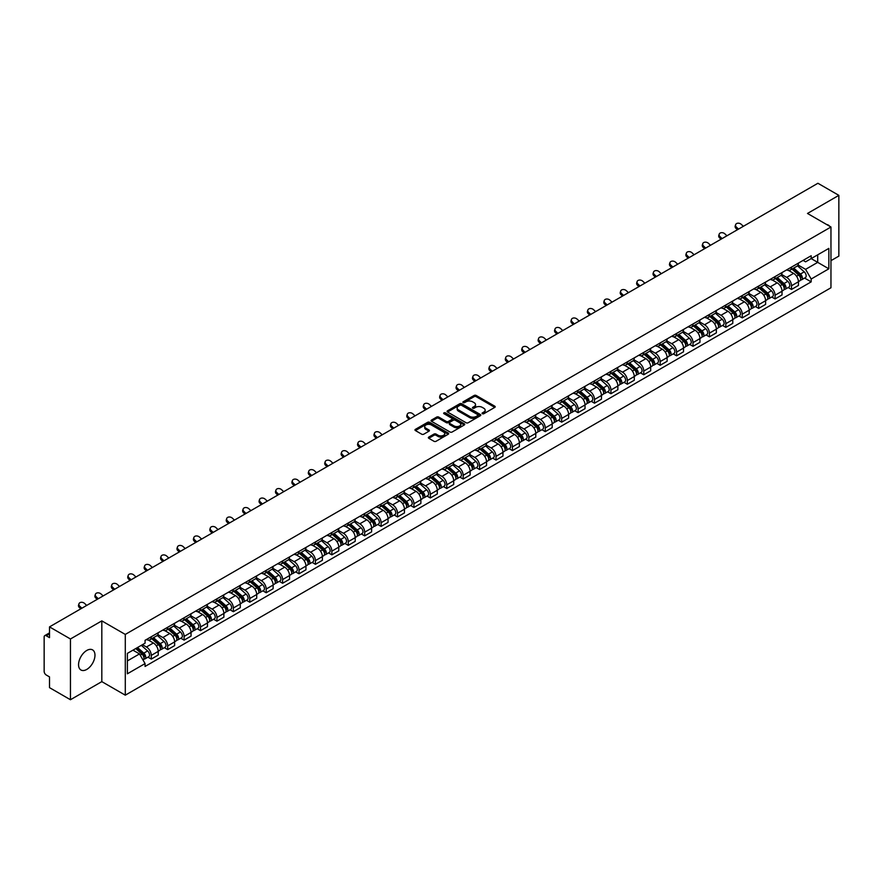 <?xml version="1.0" encoding="UTF-8"?>
<svg xmlns="http://www.w3.org/2000/svg" width="883" height="883" viewBox="0 0 883 883"><rect width="100%" height="100%" fill="white"/><g stroke="black" fill="none" stroke-linecap="round" stroke-linejoin="round"><path stroke-width="1.32" d="M482.361 413.719A1.026 0.585 0 0 0 483.807 413.719L494.778 407.383A1.457 0.839 0 0 0 495.208 406.787A1.457 0.839 0 0 0 494.778 406.191L476.191 395.463A1.457 0.839 0 0 0 474.127 395.463L463.145 401.798A1.026 0.585 0 0 0 464.59 402.626L466.014 401.809A4.68 2.704 0 0 1 472.626 401.809L474.171 402.703A4.68 2.704 0 0 1 475.54 404.613A4.68 2.704 0 0 1 474.171 406.522L472.758 407.339A1.026 0.585 0 0 0 474.204 408.178L475.617 407.361A4.68 2.704 0 0 1 482.228 407.361L483.785 408.255A4.68 2.704 0 0 1 485.153 410.154A4.68 2.704 0 0 1 483.785 412.063L482.361 412.891A1.026 0.585 0 0 0 482.361 413.719L482.361 412.891M86.766 669.424A11.611 6.7 120 0 0 94.349 659.193A11.611 6.7 120 0 0 92.572 649.888A11.611 6.7 120 0 0 86.766 650.462A11.611 6.7 120 0 0 79.183 660.694A11.611 6.7 120 0 0 80.96 669.998A11.611 6.7 120 0 0 86.766 669.424M829.579 226.214A11.611 6.7 120 0 0 828.342 225.099A11.611 6.7 120 0 0 826.764 224.58M428.774 437.085A1.457 0.839 0 0 0 428.354 437.681A1.457 0.839 0 0 0 428.774 438.277L433.995 441.29A1.457 0.839 0 0 0 436.059 441.29L448.244 434.248A1.457 0.839 0 0 0 448.674 433.652A1.457 0.839 0 0 0 448.244 433.056L429.657 422.328A1.457 0.839 0 0 0 427.593 422.328L415.396 429.359A1.457 0.839 0 0 0 414.977 429.955A1.457 0.839 0 0 0 415.396 430.551L421.699 434.193A1.457 0.839 0 0 0 423.763 434.193L428.983 431.18A1.457 0.839 0 0 0 429.414 430.584A1.457 0.839 0 0 0 428.983 429.988L425.86 428.189A3.907 2.252 0 0 1 424.712 426.588A3.907 2.252 0 0 1 427.129 424.502A3.907 2.252 0 0 1 431.39 424.988L443.63 432.063A3.907 2.252 0 0 1 444.767 433.652A3.907 2.252 0 0 1 442.361 435.738A3.907 2.252 0 0 1 438.1 435.253L436.059 434.072A1.457 0.839 0 0 0 433.995 434.072L428.774 437.085L428.774 438.277M125.287 634.424L101.821 620.881L70.452 638.983L49.514 626.886L817.912 183.267L838.85 195.353L807.492 213.454L830.958 227.008L125.287 634.424L125.287 695.175L830.958 287.759L830.958 227.008M466.114 422.747A1.457 0.839 0 0 0 468.178 422.747L480.374 415.705A1.457 0.839 0 0 0 480.794 415.109A1.457 0.839 0 0 0 480.374 414.513L461.776 403.774A1.457 0.839 0 0 0 459.712 403.774L447.526 410.816A1.457 0.839 0 0 0 447.096 411.412A1.457 0.839 0 0 0 447.526 412.008L466.114 422.747M444.37 413.939A1.026 0.585 0 0 1 445.407 414.083L464.292 424.988L452.118 432.019A1.457 0.839 0 0 1 450.054 432.019L431.467 421.279L436.677 418.288L436.677 417.074L431.467 420.087A1.457 0.839 0 0 0 431.036 420.683A1.457 0.839 0 0 0 431.467 421.279L431.467 420.087M436.677 418.288A1.457 0.839 0 0 1 438.741 418.288L438.741 417.074A1.457 0.839 0 0 0 436.677 417.074M438.741 417.074L446.279 421.434A1.457 0.839 0 0 0 448.354 421.434L451.809 419.436A1.457 0.839 0 0 0 452.239 418.84A1.457 0.839 0 0 0 451.809 418.244L443.961 413.708A1.026 0.585 0 0 1 445.407 412.869L464.303 423.785A1.457 0.839 0 0 1 464.734 424.381A1.457 0.839 0 0 1 464.303 424.977L464.303 423.785M70.452 638.983L70.452 699.733L49.514 687.647L49.514 676.897L46.258 675.009A2.98 1.722 -120 0 1 44.15 671.367L44.15 636.974A2.98 1.722 -120 0 1 44.768 635.617L49.514 632.868M830.958 260.662L838.85 256.114L838.85 195.353M70.452 699.733L101.821 681.632L125.287 695.175M49.514 626.886L49.514 637.647L46.258 635.76A2.98 1.722 -120 0 0 44.768 635.617M791.499 267.108A6.843 3.951 60 0 1 790.075 270.176L797.029 266.169A6.843 3.951 -120 0 0 798.442 263.09M781.643 274.481L786.654 277.372A6.843 3.951 60 0 1 791.499 285.761L798.442 281.743A6.843 3.951 -120 0 0 793.596 273.366L788.629 270.496M798.442 281.743L798.442 285.452L791.499 289.458L788.166 287.538M790.075 270.176A6.843 3.951 60 0 1 786.709 269.867M791.499 285.761L791.499 289.458M775.075 276.578A6.843 3.951 60 0 1 773.663 279.657L780.605 275.651A6.843 3.951 -120 0 0 782.029 272.571M771.753 297.019L775.075 298.94L782.029 294.933L782.029 291.224A6.843 3.951 -120 0 0 777.183 282.836L772.217 279.966M773.663 279.657A6.843 3.951 60 0 1 770.296 279.348M765.219 283.951L770.241 286.854A6.843 3.951 60 0 1 775.075 295.231L775.075 298.94M758.663 286.059A6.843 3.951 60 0 1 757.25 289.138L764.192 285.121A6.843 3.951 -120 0 0 765.605 282.052M755.329 306.5L758.663 308.421L765.605 304.403L765.605 300.706A6.843 3.951 -120 0 0 760.771 292.317L755.793 289.447M757.25 289.138A6.843 3.951 60 0 1 753.872 288.829M748.806 293.432L753.828 296.324A6.843 3.951 60 0 1 758.663 304.712L758.663 308.421M742.25 295.54A6.843 3.951 60 0 1 740.826 298.609L747.78 294.602A6.843 3.951 -120 0 0 749.192 291.533M738.916 315.971L742.25 317.891L749.192 313.884L749.192 310.176A6.843 3.951 -120 0 0 744.358 301.798L739.38 298.929M740.826 298.609A6.843 3.951 60 0 1 737.46 298.299M732.393 302.913L737.404 305.805A6.843 3.951 60 0 1 742.25 314.193L742.25 317.891M725.837 305.01A6.843 3.951 60 0 1 724.413 308.09L731.356 304.083A6.843 3.951 -120 0 0 732.78 301.004M722.504 325.452L725.837 327.372L732.78 323.366L732.78 319.657A6.843 3.951 -120 0 0 727.934 311.269L722.967 308.399M724.413 308.09A6.843 3.951 60 0 1 721.047 307.781M715.981 312.383L720.992 315.286A6.843 3.951 60 0 1 725.837 323.664L725.837 327.372M709.413 314.491A6.843 3.951 60 0 1 708 317.571L714.943 313.553A6.843 3.951 -120 0 0 716.367 310.485M706.091 334.933L709.413 336.853L716.367 332.836L716.367 329.138A6.843 3.951 -120 0 0 711.521 320.75L706.555 317.88M708 317.571A6.843 3.951 60 0 1 704.634 317.262M699.557 321.865L704.579 324.756A6.843 3.951 60 0 1 709.413 333.145L709.413 336.853M693 323.973A6.843 3.951 60 0 1 691.588 327.041L698.53 323.035A6.843 3.951 -120 0 0 699.943 319.966M689.667 344.403L693 346.324L699.943 342.317L699.943 338.608A6.843 3.951 -120 0 0 695.109 330.231L690.131 327.361M691.588 327.041A6.843 3.951 60 0 1 688.21 326.732M683.144 331.346L688.155 334.238A6.843 3.951 60 0 1 693 342.626L693 346.324M676.588 333.454A6.843 3.951 60 0 1 675.164 336.522L682.117 332.516A6.843 3.951 -120 0 0 683.53 329.436M673.254 353.884L676.588 355.805L683.53 351.798L683.53 348.09A6.843 3.951 -120 0 0 678.685 339.701L673.718 336.831M675.164 336.522A6.843 3.951 60 0 1 671.797 336.213M666.731 340.816L671.742 343.719A6.843 3.951 60 0 1 676.588 352.096L676.588 355.805M660.164 342.924A6.843 3.951 60 0 1 658.751 346.004L665.694 341.986A6.843 3.951 -120 0 0 667.118 338.917M656.842 363.366L660.164 365.286L667.118 361.279L667.118 357.571A6.843 3.951 -120 0 0 662.272 349.182L657.305 346.313M658.751 346.004A6.843 3.951 60 0 1 655.385 345.695M650.307 350.297L655.329 353.189A6.843 3.951 60 0 1 660.164 361.577L660.164 365.286M643.751 352.405A6.843 3.951 60 0 1 642.338 355.474L649.281 351.467A6.843 3.951 -120 0 0 650.694 348.399M640.418 372.836L643.751 374.756L650.694 370.75L650.694 367.041A6.843 3.951 -120 0 0 645.859 358.664L640.881 355.794M642.338 355.474A6.843 3.951 60 0 1 638.961 355.165M633.895 359.778L638.917 362.67A6.843 3.951 60 0 1 643.751 371.059L643.751 374.756M627.338 361.887A6.843 3.951 60 0 1 625.915 364.955L632.868 360.948A6.843 3.951 -120 0 0 634.281 357.869M624.005 382.317L627.338 384.237L634.281 380.231L634.281 376.522A6.843 3.951 -120 0 0 629.447 368.145L624.469 365.264M625.915 364.955A6.843 3.951 60 0 1 622.548 364.646M617.482 369.249L622.493 372.151A6.843 3.951 60 0 1 627.338 380.529L627.338 384.237M610.926 371.357A6.843 3.951 60 0 1 609.502 374.436L616.444 370.419A6.843 3.951 -120 0 0 617.868 367.35M607.592 391.798L610.926 393.719L617.868 389.712L617.868 386.003A6.843 3.951 -120 0 0 613.023 377.615L608.056 374.745M609.502 374.436A6.843 3.951 60 0 1 606.135 374.127M601.069 378.73L606.08 381.622A6.843 3.951 60 0 1 610.926 390.01L610.926 393.719M594.502 380.838A6.843 3.951 60 0 1 593.089 383.906L600.032 379.9A6.843 3.951 -120 0 0 601.444 376.831M591.18 401.268L594.502 403.2L601.455 399.182L601.455 395.474A6.843 3.951 -120 0 0 596.61 387.096L591.643 384.226M593.089 383.906A6.843 3.951 60 0 1 589.723 383.597M584.645 388.211L589.667 391.103A6.843 3.951 60 0 1 594.502 399.491L594.502 403.2M578.089 390.319A6.843 3.951 60 0 1 576.676 393.388L583.619 389.381A6.843 3.951 -120 0 0 585.032 386.301M574.756 410.75L578.089 412.67L585.032 408.663L585.032 404.955A6.843 3.951 -120 0 0 580.197 396.577L575.219 393.708M576.676 393.388A6.843 3.951 60 0 1 573.299 393.078M568.233 397.681L573.244 400.584A6.843 3.951 60 0 1 578.089 408.961L578.089 412.67M561.676 399.789A6.843 3.951 60 0 1 560.252 402.869L567.195 398.851A6.843 3.951 -120 0 0 568.619 395.783M558.343 420.231L561.676 422.151L568.619 418.145L568.619 414.436A6.843 3.951 -120 0 0 563.773 406.048L558.807 403.178M560.252 402.869A6.843 3.951 60 0 1 556.886 402.56M551.82 407.162L556.831 410.065A6.843 3.951 60 0 1 561.676 418.443L561.676 422.151M545.253 409.271A6.843 3.951 60 0 1 543.84 412.339L550.782 408.332A6.843 3.951 -120 0 0 552.206 405.264M541.93 429.701L545.253 431.632L552.206 427.615L552.206 423.917A6.843 3.951 -120 0 0 547.361 415.529L542.394 412.659M543.84 412.339A6.843 3.951 60 0 1 540.473 412.03M535.396 416.644L540.418 419.535A6.843 3.951 60 0 1 545.253 427.924L545.253 431.632M528.84 418.752A6.843 3.951 60 0 1 527.427 421.82L534.37 417.814A6.843 3.951 -120 0 0 535.782 414.734M525.506 439.182L528.84 441.103L535.782 437.096L535.782 433.387A6.843 3.951 -120 0 0 530.948 425.01L525.97 422.14M527.427 421.82A6.843 3.951 60 0 1 524.049 421.511M518.983 426.114L524.005 429.017A6.843 3.951 60 0 1 528.84 437.394L528.84 441.103M512.427 428.222A6.843 3.951 60 0 1 511.003 431.301L517.957 427.284A6.843 3.951 -120 0 0 519.37 424.215M509.094 448.663L512.427 450.584L519.37 446.577L519.37 442.869A6.843 3.951 -120 0 0 514.535 434.48L509.557 431.61M511.003 431.301A6.843 3.951 60 0 1 507.637 430.992M502.57 435.595L507.582 438.498A6.843 3.951 60 0 1 512.427 446.875L512.427 450.584M496.014 437.703A6.843 3.951 60 0 1 494.59 440.772L501.533 436.765A6.843 3.951 -120 0 0 502.957 433.696M492.681 458.134L496.014 460.065L502.957 456.047L502.957 452.35A6.843 3.951 -120 0 0 498.111 443.961L493.144 441.092M494.59 440.772A6.843 3.951 60 0 1 491.224 440.462M486.158 445.076L491.169 447.968A6.843 3.951 60 0 1 496.014 456.356L496.014 460.065M479.59 447.184A6.843 3.951 60 0 1 478.178 450.253L485.12 446.246A6.843 3.951 -120 0 0 486.533 443.167M476.268 467.615L479.59 469.535L486.544 465.529L486.544 461.82A6.843 3.951 -120 0 0 481.699 453.443L476.732 450.573M478.178 450.253A6.843 3.951 60 0 1 474.8 449.944M469.734 454.557L474.756 457.449A6.843 3.951 60 0 1 479.59 465.838L479.59 469.535M463.178 456.654A6.843 3.951 60 0 1 461.765 459.734L468.707 455.716A6.843 3.951 -120 0 0 470.12 452.648M459.844 477.096L463.178 479.016L470.12 475.01L470.12 471.301A6.843 3.951 -120 0 0 465.286 462.913L460.308 460.043M461.765 459.734A6.843 3.951 60 0 1 458.387 459.425M453.321 464.028L458.332 466.93A6.843 3.951 60 0 1 463.178 475.308L463.178 479.016M446.765 466.136A6.843 3.951 60 0 1 445.341 469.204L452.284 465.198A6.843 3.951 -120 0 0 453.707 462.129M443.432 486.566L446.765 488.498L453.707 484.48L453.707 480.782A6.843 3.951 -120 0 0 448.862 472.394L443.895 469.524M445.341 469.204A6.843 3.951 60 0 1 441.975 468.895M436.908 473.509L441.919 476.401A6.843 3.951 60 0 1 446.765 484.789L446.765 488.498M430.341 475.617A6.843 3.951 60 0 1 428.928 478.685L435.871 474.679A6.843 3.951 -120 0 0 437.295 471.599M427.019 496.047L430.341 497.968L437.295 493.961L437.295 490.253A6.843 3.951 -120 0 0 432.449 481.875L427.482 479.005M428.928 478.685A6.843 3.951 60 0 1 425.562 478.376M420.485 482.99L425.507 485.882A6.843 3.951 60 0 1 430.341 494.27L430.341 497.968M413.928 485.087A6.843 3.951 60 0 1 412.516 488.167L419.458 484.149A6.843 3.951 -120 0 0 420.871 481.08M410.595 505.529L413.928 507.449L420.871 503.442L420.871 499.734A6.843 3.951 -120 0 0 416.036 491.345L411.059 488.476M412.516 488.167A6.843 3.951 60 0 1 409.138 487.858M404.072 492.46L409.094 495.363A6.843 3.951 60 0 1 413.928 503.74L413.928 507.449M397.516 494.568A6.843 3.951 60 0 1 396.092 497.637L403.045 493.63A6.843 3.951 -120 0 0 404.458 490.562M394.182 514.999L397.516 516.93L404.458 512.913L404.458 509.215A6.843 3.951 -120 0 0 399.624 500.827L394.646 497.957M396.092 497.637A6.843 3.951 60 0 1 392.725 497.328M387.659 501.941L392.67 504.833A6.843 3.951 60 0 1 397.516 513.222L397.516 516.93M381.103 504.05A6.843 3.951 60 0 1 379.679 507.118L386.622 503.111A6.843 3.951 -120 0 0 388.045 500.032M377.769 524.48L381.103 526.4L388.045 522.394L388.045 518.685A6.843 3.951 -120 0 0 383.2 510.308L378.233 507.438M379.679 507.118A6.843 3.951 60 0 1 376.313 506.809M371.246 511.423L376.257 514.314A6.843 3.951 60 0 1 381.103 522.703L381.103 526.4M364.679 513.52A6.843 3.951 60 0 1 363.266 516.599L370.209 512.593A6.843 3.951 -120 0 0 371.622 509.513M361.357 533.961L364.679 535.882L371.622 531.875L371.622 528.166A6.843 3.951 -120 0 0 366.787 519.778L361.82 516.908M363.266 516.599A6.843 3.951 60 0 1 359.889 516.29M354.823 520.893L359.845 523.796A6.843 3.951 60 0 1 364.679 532.173L364.679 535.882M348.266 523.001A6.843 3.951 60 0 1 346.853 526.069L353.796 522.063A6.843 3.951 -120 0 0 355.209 518.994M344.933 543.442L348.266 545.363L355.209 541.345L355.209 537.648A6.843 3.951 -120 0 0 350.374 529.259L345.396 526.389M346.853 526.069A6.843 3.951 60 0 1 343.476 525.771M338.41 530.374L343.421 533.266A6.843 3.951 60 0 1 348.266 541.654L348.266 545.363M331.853 532.482A6.843 3.951 60 0 1 330.43 535.551L337.372 531.544A6.843 3.951 -120 0 0 338.796 528.464M328.52 552.913L331.853 554.833L338.796 550.826L338.796 547.118A6.843 3.951 -120 0 0 333.951 538.74L328.984 535.871M330.43 535.551A6.843 3.951 60 0 1 327.063 535.241M321.997 539.855L327.008 542.747A6.843 3.951 60 0 1 331.853 551.135L331.853 554.833M315.43 541.952A6.843 3.951 60 0 1 314.017 545.032L320.959 541.025A6.843 3.951 -120 0 0 322.383 537.946M312.107 562.394L315.43 564.314L322.383 560.308L322.383 556.599A6.843 3.951 -120 0 0 317.538 548.211L312.571 545.341M314.017 545.032A6.843 3.951 60 0 1 310.65 544.723M305.573 549.325L310.595 552.228A6.843 3.951 60 0 1 315.43 560.606L315.43 564.314M299.017 551.433A6.843 3.951 60 0 1 297.604 554.513L304.547 550.495A6.843 3.951 -120 0 0 305.959 547.427M295.684 571.875L299.017 573.795L305.959 569.778L305.959 566.08A6.843 3.951 -120 0 0 301.125 557.692L296.147 554.822M297.604 554.513A6.843 3.951 60 0 1 294.227 554.204M289.16 558.807L294.182 561.698A6.843 3.951 60 0 1 299.017 570.087L299.017 573.795M282.604 560.915A6.843 3.951 60 0 1 281.18 563.983L288.134 559.977A6.843 3.951 -120 0 0 289.547 556.908M279.271 581.345L282.604 583.266L289.547 579.259L289.547 575.55A6.843 3.951 -120 0 0 284.701 567.173L279.734 564.303M281.18 563.983A6.843 3.951 60 0 1 277.814 563.674M272.748 568.288L277.759 571.18A6.843 3.951 60 0 1 282.604 579.568L282.604 583.266M266.18 570.385A6.843 3.951 60 0 1 264.768 573.464L271.71 569.458A6.843 3.951 -120 0 0 273.134 566.378M262.858 590.826L266.191 592.747L273.134 588.74L273.134 585.032A6.843 3.951 -120 0 0 268.289 576.643L263.322 573.773M264.768 573.464A6.843 3.951 60 0 1 261.401 573.155M256.324 577.758L261.346 580.661A6.843 3.951 60 0 1 266.191 589.038L266.191 592.747M249.768 579.866A6.843 3.951 60 0 1 248.355 582.946L255.297 578.928A6.843 3.951 -120 0 0 256.71 575.859M246.445 600.308L249.768 602.228L256.71 598.21L256.71 594.513A6.843 3.951 -120 0 0 251.876 586.124L246.909 583.255M248.355 582.946A6.843 3.951 60 0 1 244.977 582.637M239.911 587.239L244.933 590.131A6.843 3.951 60 0 1 249.768 598.519L249.768 602.228M233.355 589.347A6.843 3.951 60 0 1 231.931 592.416L238.885 588.409A6.843 3.951 -120 0 0 240.297 585.341M230.022 609.778L233.355 611.698L240.297 607.692L240.297 603.983A6.843 3.951 -120 0 0 235.463 595.606L230.485 592.736M231.931 592.416A6.843 3.951 60 0 1 228.565 592.107M223.498 596.72L228.509 599.612A6.843 3.951 60 0 1 233.355 608.001L233.355 611.698M216.942 598.829A6.843 3.951 60 0 1 215.518 601.897L222.461 597.89A6.843 3.951 -120 0 0 223.885 594.811M213.609 619.259L216.942 621.179L223.885 617.173L223.885 613.464A6.843 3.951 -120 0 0 219.039 605.076L214.072 602.206M215.518 601.897A6.843 3.951 60 0 1 212.152 601.588M207.086 606.191L212.097 609.093A6.843 3.951 60 0 1 216.942 617.471L216.942 621.179M200.518 608.299A6.843 3.951 60 0 1 199.105 611.378L206.048 607.361A6.843 3.951 -120 0 0 207.472 604.292M197.196 628.74L200.518 630.661L207.472 626.654L207.472 622.945A6.843 3.951 -120 0 0 202.626 614.557L197.66 611.687M199.105 611.378A6.843 3.951 60 0 1 195.739 611.069M190.662 615.672L195.684 618.564A6.843 3.951 60 0 1 200.518 626.952L200.518 630.661M184.106 617.78A6.843 3.951 60 0 1 182.693 620.848L189.635 616.842A6.843 3.951 -120 0 0 191.048 613.773M180.772 638.21L184.106 640.131L191.048 636.124L191.048 632.416A6.843 3.951 -120 0 0 186.214 624.038L181.236 621.168M182.693 620.848A6.843 3.951 60 0 1 179.315 620.539M174.249 625.153L179.271 628.045A6.843 3.951 60 0 1 184.106 636.433L184.106 640.131M167.693 627.261A6.843 3.951 60 0 1 166.269 630.33L173.223 626.323A6.843 3.951 -120 0 0 174.635 623.243M164.359 647.692L167.693 649.612L174.635 645.605L174.635 641.897A6.843 3.951 -120 0 0 169.79 633.508L164.823 630.639M166.269 630.33A6.843 3.951 60 0 1 162.902 630.02M157.836 634.623L162.847 637.526A6.843 3.951 60 0 1 167.693 645.903L167.693 649.612M151.269 636.731A6.843 3.951 60 0 1 149.856 639.811L156.799 635.793A6.843 3.951 -120 0 0 158.223 632.725M147.947 657.173L151.28 659.093L158.223 655.087L158.223 651.378A6.843 3.951 -120 0 0 153.377 642.99L148.41 640.12M149.856 639.811A6.843 3.951 60 0 1 146.49 639.502M142.439 644.689L146.435 646.996A6.843 3.951 60 0 1 151.28 655.385L151.28 659.093M803.122 260.397L805.594 261.821L828.85 248.388L817.702 254.834L817.702 262.361L805.594 269.348L798.055 264.999M127.384 660.914L139.492 653.928L145.066 663.586L127.384 673.795L127.384 653.376L145.066 643.177L145.066 640.318L811.179 255.739L811.179 258.598L828.85 268.807L811.179 279.017L805.594 269.348M828.85 248.388L828.85 268.807M145.066 663.586L145.066 666.444L811.179 281.865L811.179 279.017M101.821 620.881L101.821 681.632M139.492 653.928L132.969 650.164M804.579 278.068L811.179 281.865M482.769 413.862L483.785 413.277A4.68 2.704 0 0 0 485.153 411.379L485.153 410.154M475.54 404.613L475.54 405.827A4.68 2.704 0 0 1 474.171 407.736L473.167 408.321M494.778 406.191L494.778 407.383L476.191 396.677A1.457 0.839 0 0 0 474.127 396.677L463.553 402.769M480.374 414.513L480.374 415.705L461.776 404.988A1.457 0.839 0 0 0 459.712 404.988L447.549 412.019M477.791 415.529A1.026 0.585 0 0 0 477.791 414.69L461.467 405.264A1.026 0.585 0 0 0 460.021 405.264L458.52 406.136A4.68 2.704 0 0 0 457.151 408.045A4.68 2.704 0 0 0 458.52 409.955L469.679 416.39A4.68 2.704 0 0 0 476.29 416.39L477.791 415.529L477.791 416.743A1.026 0.585 0 0 0 478.089 416.323L478.089 415.109M457.151 408.045L457.151 409.259A4.68 2.704 0 0 0 458.52 411.169L458.52 409.955M477.791 416.743L476.29 417.604A4.68 2.704 0 0 1 469.679 417.604L458.52 411.169M438.741 418.288L446.279 422.648A1.457 0.839 0 0 0 448.354 422.648L451.809 420.65A1.457 0.839 0 0 0 452.239 420.054L452.239 418.84M454.105 425.948A3.907 2.252 0 0 0 458.365 426.434A3.907 2.252 0 0 0 460.783 424.348A3.907 2.252 0 0 0 459.635 422.758L455.319 420.264A1.457 0.839 0 0 0 453.255 420.264L449.8 422.262A1.457 0.839 0 0 0 449.37 422.858A1.457 0.839 0 0 0 449.8 423.454L454.105 425.948L454.105 427.162A3.907 2.252 0 0 0 458.365 427.648A3.907 2.252 0 0 0 460.783 425.562L460.783 424.348M449.37 422.858L449.37 424.072A1.457 0.839 0 0 0 449.8 424.668L449.8 423.454M454.105 427.162L449.8 424.668M444.767 433.652L444.767 434.866A3.907 2.252 0 0 1 442.361 436.953A3.907 2.252 0 0 1 438.1 436.467L436.059 435.286A1.457 0.839 0 0 0 433.995 435.286L428.796 438.288M424.712 426.588L424.712 427.802A3.907 2.252 0 0 0 425.86 429.403L425.86 428.189M428.983 429.988L428.983 431.18L425.86 429.403M448.244 433.056L448.244 434.248L429.657 423.542A1.457 0.839 0 0 0 427.593 423.542L415.418 430.562L415.396 429.359M791.974 269.083L798.662 275.054A3.72 2.152 60 0 1 799.832 280.805L798.442 281.611M792.15 269.249L795.296 271.059M792.647 268.697L800.086 275.341A1.788 1.026 60 0 1 800.649 278.101A1.788 1.026 60 0 1 800.484 278.167M793.762 268.057L800.451 274.017A3.72 2.152 60 0 1 801.621 279.779A3.72 2.152 60 0 1 800.495 279.889M797.492 265.816L804.236 271.832A3.72 2.152 60 0 1 805.406 277.582L801.621 279.779M743.354 226.302L741.279 224.359A3.422 2.472 17.7 0 0 737.978 223.189A3.422 2.472 17.7 0 0 735.605 224.724A3.422 2.472 17.7 0 0 736.444 227.163L736.036 228.432A3.422 2.472 -162.3 0 1 735.197 225.993L735.605 224.724M738.519 229.105L736.444 227.163M736.036 228.432L737.426 229.735M775.55 278.564L782.25 284.536A3.72 2.152 60 0 1 783.409 290.286L782.029 291.081M775.738 278.719L778.883 280.54M776.234 278.178L783.674 284.812A1.788 1.026 60 0 1 784.236 287.582A1.788 1.026 60 0 1 784.071 287.637M777.349 277.527L784.038 283.498A3.72 2.152 60 0 1 785.197 289.249A3.72 2.152 60 0 1 784.082 289.37M781.069 275.286L787.824 281.313A3.72 2.152 60 0 1 788.994 287.063L785.197 289.249M759.137 288.046L765.826 294.006A3.72 2.152 60 0 1 766.996 299.767L765.605 300.562M759.314 288.2L762.47 290.021M759.81 287.648L767.261 294.293A1.788 1.026 60 0 1 767.813 297.052A1.788 1.026 60 0 1 767.658 297.118M760.925 287.008L767.614 292.979A3.72 2.152 60 0 1 768.784 298.73A3.72 2.152 60 0 1 767.658 298.851M764.656 284.767L771.411 290.794A3.72 2.152 60 0 1 772.57 296.545L768.784 298.73M742.724 297.516L749.413 303.487A3.72 2.152 60 0 1 750.583 309.238L749.192 310.043M742.901 297.681L746.047 299.492M743.398 297.13L750.837 303.774A1.788 1.026 60 0 1 751.4 306.533A1.788 1.026 60 0 1 751.234 306.6M744.512 296.489L751.201 302.45A3.72 2.152 60 0 1 752.371 308.211A3.72 2.152 60 0 1 751.245 308.322M748.243 294.249L754.987 300.264A3.72 2.152 60 0 1 756.157 306.026L752.371 308.211M726.941 235.783L724.866 233.84A3.422 2.472 17.7 0 0 721.566 232.671A3.422 2.472 17.7 0 0 719.181 234.194A3.422 2.472 17.7 0 0 720.031 236.633L719.623 237.913A3.422 2.472 -162.3 0 1 718.784 235.474L719.181 234.194M722.095 238.576L720.031 236.633M719.623 237.913L721.003 239.205M710.528 245.264L708.453 243.322A3.422 2.472 17.7 0 0 705.142 242.152A3.422 2.472 17.7 0 0 702.769 243.675A3.422 2.472 17.7 0 0 703.608 246.114L703.199 247.383A3.422 2.472 -162.3 0 1 702.36 244.944L702.769 243.675M705.683 248.057L703.608 246.114M703.199 247.383L704.59 248.686M694.104 254.734L692.04 252.803A3.422 2.472 17.7 0 0 688.729 251.622A3.422 2.472 17.7 0 0 686.356 253.156A3.422 2.472 17.7 0 0 687.195 255.595L686.786 256.865A3.422 2.472 -162.3 0 1 685.948 254.425L686.356 253.156M689.27 257.538L687.195 255.595M686.786 256.865L688.177 258.167M726.312 306.997L733 312.968A3.72 2.152 60 0 1 734.159 318.719L732.78 319.525M726.488 307.152L729.634 308.973M726.985 306.611L734.424 313.244A1.788 1.026 60 0 1 734.987 316.015A1.788 1.026 60 0 1 734.822 316.07M728.1 305.959L734.788 311.931A3.72 2.152 60 0 1 735.958 317.681A3.72 2.152 60 0 1 734.833 317.803M731.83 303.719L738.574 309.745A3.72 2.152 60 0 1 739.744 315.496L735.958 317.681M709.888 316.478L716.577 322.438A3.72 2.152 60 0 1 717.747 328.2L716.356 328.995M710.064 316.633L713.221 318.454M710.561 316.081L718.011 322.725A1.788 1.026 60 0 1 718.574 325.485A1.788 1.026 60 0 1 718.409 325.551M711.676 315.441L718.365 321.412A3.72 2.152 60 0 1 719.535 327.163A3.72 2.152 60 0 1 718.409 327.284M715.407 313.2L722.162 319.227A3.72 2.152 60 0 1 723.32 324.977L719.535 327.163M677.691 264.216L675.616 262.273A3.422 2.472 17.7 0 0 672.316 261.103A3.422 2.472 17.7 0 0 669.943 262.626A3.422 2.472 17.7 0 0 670.782 265.066L670.374 266.346A3.422 2.472 -162.3 0 1 669.535 263.907L669.943 262.626M672.857 267.008L670.782 265.066M670.374 266.346L671.764 267.637M661.279 273.697L659.204 271.754A3.422 2.472 17.7 0 0 655.903 270.584A3.422 2.472 17.7 0 0 653.519 272.107A3.422 2.472 17.7 0 0 654.358 274.547L653.961 275.816A3.422 2.472 -162.3 0 1 653.111 273.377L653.519 272.107M656.433 276.489L654.358 274.547M653.961 275.816L655.341 277.119M693.475 325.948L700.164 331.92A3.72 2.152 60 0 1 701.334 337.67L699.943 338.476M693.652 326.114L696.797 327.924M694.148 325.562L701.599 332.207A1.788 1.026 60 0 1 702.151 334.966A1.788 1.026 60 0 1 701.996 335.032M695.263 324.922L701.952 330.882A3.72 2.152 60 0 1 703.122 336.644A3.72 2.152 60 0 1 701.996 336.765M698.994 322.681L705.738 328.697A3.72 2.152 60 0 1 706.908 334.458L703.122 336.644M644.855 283.178L642.791 281.236A3.422 2.472 17.7 0 0 639.48 280.054A3.422 2.472 17.7 0 0 637.107 281.589A3.422 2.472 17.7 0 0 637.945 284.028L637.537 285.297A3.422 2.472 -162.3 0 1 636.698 282.858L637.107 281.589M640.02 285.971L637.945 284.028M637.537 285.297L638.928 286.6M677.062 335.43L683.751 341.401A3.72 2.152 60 0 1 684.921 347.151L683.53 347.957M677.239 335.584L680.385 337.405M677.736 335.043L685.175 341.677A1.788 1.026 60 0 1 685.738 344.447A1.788 1.026 60 0 1 685.572 344.502M678.85 334.392L685.539 340.363A3.72 2.152 60 0 1 686.709 346.114A3.72 2.152 60 0 1 685.583 346.235M682.581 332.151L689.325 338.178A3.72 2.152 60 0 1 690.495 343.929L686.709 346.114M628.442 292.648L626.367 290.706A3.422 2.472 17.7 0 0 623.067 289.536A3.422 2.472 17.7 0 0 620.694 291.059A3.422 2.472 17.7 0 0 621.533 293.498L621.124 294.779A3.422 2.472 -162.3 0 1 620.285 292.339L620.694 291.059M623.608 295.441L621.533 293.498M621.124 294.779L622.515 296.081M660.639 344.911L667.327 350.871A3.72 2.152 60 0 1 668.497 356.633L667.118 357.427M660.815 345.065L663.972 346.887M661.323 344.513L668.762 351.158A1.788 1.026 60 0 1 669.325 353.917A1.788 1.026 60 0 1 669.159 353.984M662.438 343.873L669.126 349.845A3.72 2.152 60 0 1 670.285 355.595A3.72 2.152 60 0 1 669.171 355.717M666.157 341.633L672.912 347.659A3.72 2.152 60 0 1 674.082 353.41L670.285 355.595M612.029 302.129L609.954 300.187A3.422 2.472 17.7 0 0 606.654 299.017A3.422 2.472 17.7 0 0 604.27 300.54A3.422 2.472 17.7 0 0 605.12 302.979L604.712 304.249A3.422 2.472 -162.3 0 1 603.873 301.82L604.27 300.54M607.184 304.922L605.12 302.979M604.712 304.249L606.091 305.551M644.226 354.381L650.914 360.352A3.72 2.152 60 0 1 652.084 366.103L650.694 366.909M644.402 354.547L647.548 356.357M644.899 353.995L652.349 360.639A1.788 1.026 60 0 1 652.901 363.399A1.788 1.026 60 0 1 652.747 363.465M646.014 353.355L652.703 359.326A3.72 2.152 60 0 1 653.873 365.076A3.72 2.152 60 0 1 652.747 365.198M649.745 351.114L656.499 357.129A3.72 2.152 60 0 1 657.658 362.891L653.873 365.076M595.617 311.611L593.542 309.668A3.422 2.472 17.7 0 0 590.23 308.487A3.422 2.472 17.7 0 0 587.857 310.021A3.422 2.472 17.7 0 0 588.696 312.461L588.288 313.73A3.422 2.472 -162.3 0 1 587.449 311.291L587.857 310.021M590.771 314.403L588.696 312.461M588.288 313.73L589.678 315.032M627.813 363.862L634.502 369.834A3.72 2.152 60 0 1 635.672 375.584L634.281 376.39M627.99 364.017L631.135 365.838M628.486 363.476L635.926 370.109A1.788 1.026 60 0 1 636.488 372.88A1.788 1.026 60 0 1 636.323 372.935M629.601 362.825L636.29 368.796A3.72 2.152 60 0 1 637.46 374.547A3.72 2.152 60 0 1 636.334 374.668M633.332 360.595L640.076 366.611A3.72 2.152 60 0 1 641.246 372.361L637.46 374.547M579.193 321.081L577.129 319.138A3.422 2.472 17.7 0 0 573.818 317.968A3.422 2.472 17.7 0 0 571.444 319.491A3.422 2.472 17.7 0 0 572.283 321.931L571.875 323.211A3.422 2.472 -162.3 0 1 571.036 320.772L571.444 319.491M574.358 323.873L572.283 321.931M571.875 323.211L573.266 324.514M611.4 373.343L618.089 379.304A3.72 2.152 60 0 1 619.248 385.065L617.868 385.86M611.577 373.498L614.723 375.319M612.074 372.946L619.513 379.591A1.788 1.026 60 0 1 620.076 382.35A1.788 1.026 60 0 1 619.91 382.416M613.188 372.306L619.877 378.277A3.72 2.152 60 0 1 621.047 384.028A3.72 2.152 60 0 1 619.921 384.149M616.919 370.065L623.663 376.092A3.72 2.152 60 0 1 624.833 381.842L621.047 384.028M562.78 330.562L560.705 328.619A3.422 2.472 17.7 0 0 557.405 327.45A3.422 2.472 17.7 0 0 555.032 328.973A3.422 2.472 17.7 0 0 555.871 331.412L555.462 332.681A3.422 2.472 -162.3 0 1 554.623 330.253L555.032 328.973M557.935 333.355L555.871 331.412M555.462 332.681L556.853 333.984M594.976 382.814L601.665 388.785A3.72 2.152 60 0 1 602.835 394.535L601.444 395.341M595.153 382.979L598.31 384.789M595.65 382.427L603.1 389.072A1.788 1.026 60 0 1 603.663 391.831A1.788 1.026 60 0 1 603.497 391.897M596.765 381.787L603.453 387.758A3.72 2.152 60 0 1 604.623 393.509A3.72 2.152 60 0 1 603.497 393.63M600.495 379.547L607.25 385.562A3.72 2.152 60 0 1 608.409 391.324L604.623 393.509M546.367 340.043L544.292 338.101A3.422 2.472 17.7 0 0 540.981 336.92A3.422 2.472 17.7 0 0 538.608 338.454A3.422 2.472 17.7 0 0 539.447 340.893L539.049 342.163A3.422 2.472 -162.3 0 1 538.2 339.723L538.608 338.454M541.522 342.836L539.447 340.893M539.049 342.163L540.429 343.465M578.564 392.295L585.252 398.266A3.72 2.152 60 0 1 586.422 404.017L585.032 404.822M578.74 392.449L581.886 394.271M579.237 391.909L586.687 398.542A1.788 1.026 60 0 1 587.239 401.312A1.788 1.026 60 0 1 587.085 401.379M580.352 391.257L587.04 397.229A3.72 2.152 60 0 1 588.21 402.979A3.72 2.152 60 0 1 587.085 403.101M584.082 389.028L590.826 395.043A3.72 2.152 60 0 1 591.996 400.794L588.21 402.979M529.943 349.513L527.879 347.571A3.422 2.472 17.7 0 0 524.568 346.401A3.422 2.472 17.7 0 0 522.195 347.935A3.422 2.472 17.7 0 0 523.034 350.363L522.626 351.644A3.422 2.472 -162.3 0 1 521.787 349.204L522.195 347.935M525.109 352.306L523.034 350.363M522.626 351.644L524.016 352.946M562.151 401.776L568.84 407.736A3.72 2.152 60 0 1 570.01 413.498L568.619 414.293M562.328 401.931L565.473 403.752M562.824 401.379L570.263 408.023A1.788 1.026 60 0 1 570.826 410.783A1.788 1.026 60 0 1 570.661 410.849M563.939 400.739L570.628 406.71A3.72 2.152 60 0 1 571.798 412.46A3.72 2.152 60 0 1 570.672 412.582M567.67 398.498L574.414 404.524A3.72 2.152 60 0 1 575.584 410.275L571.798 412.46M513.531 358.995L511.456 357.052A3.422 2.472 17.7 0 0 508.155 355.882A3.422 2.472 17.7 0 0 505.782 357.405A3.422 2.472 17.7 0 0 506.621 359.845L506.213 361.125A3.422 2.472 -162.3 0 1 505.374 358.686L505.782 357.405M508.696 361.787L506.621 359.845M506.213 361.125L507.604 362.416M545.727 411.246L552.416 417.218A3.72 2.152 60 0 1 553.586 422.968L552.206 423.774M545.904 411.412L549.06 413.222M546.411 410.86L553.851 417.504A1.788 1.026 60 0 1 554.414 420.264A1.788 1.026 60 0 1 554.248 420.33M547.526 410.22L554.215 416.191A3.72 2.152 60 0 1 555.374 421.942A3.72 2.152 60 0 1 554.259 422.063M551.246 407.979L558.001 413.995A3.72 2.152 60 0 1 559.171 419.756L555.374 421.942M497.118 368.476L495.043 366.533A3.422 2.472 17.7 0 0 491.743 365.352A3.422 2.472 17.7 0 0 489.359 366.886A3.422 2.472 17.7 0 0 490.208 369.326L489.8 370.595A3.422 2.472 -162.3 0 1 488.961 368.156L489.359 366.886M492.272 371.268L490.208 369.326M489.8 370.595L491.18 371.898M529.314 420.727L536.003 426.699A3.72 2.152 60 0 1 537.173 432.449L535.782 433.255M529.491 420.882L532.637 422.703M529.988 420.341L537.438 426.975A1.788 1.026 60 0 1 537.99 429.745A1.788 1.026 60 0 1 537.835 429.811M531.102 419.69L537.791 425.661A3.72 2.152 60 0 1 538.961 431.412A3.72 2.152 60 0 1 537.835 431.533M534.833 417.46L541.577 423.476A3.72 2.152 60 0 1 542.747 429.226L538.961 431.412M480.705 377.946L478.63 376.003A3.422 2.472 17.7 0 0 475.319 374.834A3.422 2.472 17.7 0 0 472.946 376.368A3.422 2.472 17.7 0 0 473.785 378.807L473.376 380.076A3.422 2.472 -162.3 0 1 472.537 377.637L472.946 376.368M475.86 380.739L473.785 378.807M473.376 380.076L474.767 381.379M512.902 430.209L519.59 436.18A3.72 2.152 60 0 1 520.76 441.93L519.37 442.725M513.078 430.363L516.224 432.184M513.575 429.811L521.014 436.456A1.788 1.026 60 0 1 521.577 439.215A1.788 1.026 60 0 1 521.411 439.281M514.69 429.171L521.378 435.142A3.72 2.152 60 0 1 522.548 440.893A3.72 2.152 60 0 1 521.423 441.014M518.42 426.93L525.164 432.957A3.72 2.152 60 0 1 526.334 438.708L522.548 440.893M464.281 387.427L462.217 385.485A3.422 2.472 17.7 0 0 458.906 384.315A3.422 2.472 17.7 0 0 456.533 385.838A3.422 2.472 17.7 0 0 457.372 388.277L456.964 389.558A3.422 2.472 -162.3 0 1 456.125 387.118L456.533 385.838M459.447 390.22L457.372 388.277M456.964 389.558L458.354 390.849M496.489 439.679L503.178 445.65A3.72 2.152 60 0 1 504.336 451.401L502.957 452.206M496.665 439.844L499.811 441.655M497.162 439.293L504.601 445.937A1.788 1.026 60 0 1 505.164 448.696A1.788 1.026 60 0 1 504.999 448.763M498.277 438.652L504.966 444.624A3.72 2.152 60 0 1 506.136 450.374A3.72 2.152 60 0 1 505.01 450.496M502.008 436.412L508.751 442.427A3.72 2.152 60 0 1 509.921 448.189L506.136 450.374M447.869 396.909L445.794 394.966A3.422 2.472 17.7 0 0 442.493 393.796A3.422 2.472 17.7 0 0 440.12 395.319A3.422 2.472 17.7 0 0 440.959 397.758L440.551 399.028A3.422 2.472 -162.3 0 1 439.712 396.588L440.12 395.319M443.023 399.701L440.959 397.758M440.551 399.028L441.93 400.33M480.065 449.16L486.754 455.131A3.72 2.152 60 0 1 487.924 460.882L486.533 461.688M480.242 449.315L483.398 451.136M480.738 448.774L488.189 455.418A1.788 1.026 60 0 1 488.752 458.178A1.788 1.026 60 0 1 488.586 458.244M481.853 448.123L488.542 454.094A3.72 2.152 60 0 1 489.712 459.855A3.72 2.152 60 0 1 488.586 459.966M485.584 445.893L492.339 451.908A3.72 2.152 60 0 1 493.498 457.659L489.712 459.855M431.456 406.379L429.381 404.436A3.422 2.472 17.7 0 0 426.07 403.266A3.422 2.472 17.7 0 0 423.697 404.8A3.422 2.472 17.7 0 0 424.535 407.24L424.138 408.509A3.422 2.472 -162.3 0 1 423.288 406.07L423.697 404.8M426.61 409.182L424.535 407.24M424.138 408.509L425.518 409.811M463.652 458.641L470.341 464.613A3.72 2.152 60 0 1 471.511 470.363L470.12 471.158M463.829 458.796L466.975 460.617M464.326 458.244L471.776 464.888A1.788 1.026 60 0 1 472.328 467.648A1.788 1.026 60 0 1 472.173 467.714M465.44 457.604L472.129 463.575A3.72 2.152 60 0 1 473.299 469.326A3.72 2.152 60 0 1 472.173 469.447M469.171 455.363L475.915 461.39A3.72 2.152 60 0 1 477.085 467.14L473.299 469.326M415.032 415.86L412.968 413.917A3.422 2.472 17.7 0 0 409.657 412.747A3.422 2.472 17.7 0 0 407.284 414.27A3.422 2.472 17.7 0 0 408.123 416.71L407.714 417.99A3.422 2.472 -162.3 0 1 406.875 415.551L407.284 414.27M410.198 418.652L408.123 416.71M407.714 417.99L409.105 419.282M447.239 468.111L453.928 474.083A3.72 2.152 60 0 1 455.098 479.833L453.707 480.639M447.416 468.277L450.562 470.087M447.913 467.725L455.352 474.37A1.788 1.026 60 0 1 455.915 477.129A1.788 1.026 60 0 1 455.749 477.195M449.028 467.085L455.716 473.056A3.72 2.152 60 0 1 456.886 478.807A3.72 2.152 60 0 1 455.76 478.928M452.758 464.844L459.502 470.86A3.72 2.152 60 0 1 460.672 476.621L456.886 478.807M398.619 425.341L396.544 423.399A3.422 2.472 17.7 0 0 393.244 422.229A3.422 2.472 17.7 0 0 390.871 423.752A3.422 2.472 17.7 0 0 391.71 426.191L391.301 427.46A3.422 2.472 -162.3 0 1 390.463 425.021L390.871 423.752M393.785 428.134L391.71 426.191M391.301 427.46L392.692 428.763M430.816 477.593L437.504 483.564A3.72 2.152 60 0 1 438.674 489.314L437.295 490.12M430.992 477.747L434.149 479.568M431.5 477.206L438.939 483.851A1.788 1.026 60 0 1 439.502 486.61A1.788 1.026 60 0 1 439.337 486.676M432.604 476.566L439.304 482.526A3.72 2.152 60 0 1 440.462 488.288A3.72 2.152 60 0 1 439.348 488.398M436.334 474.326L443.089 480.341A3.72 2.152 60 0 1 444.259 486.091L440.462 488.288M382.207 434.811L380.131 432.869A3.422 2.472 17.7 0 0 376.831 431.699A3.422 2.472 17.7 0 0 374.447 433.233A3.422 2.472 17.7 0 0 375.297 435.672L374.889 436.942A3.422 2.472 -162.3 0 1 374.05 434.502L374.447 433.233M377.361 437.615L375.297 435.672M374.889 436.942L376.268 438.244M414.403 487.074L421.092 493.045A3.72 2.152 60 0 1 422.262 498.796L420.871 499.59M414.58 487.228L417.725 489.05M415.076 486.676L422.527 493.321A1.788 1.026 60 0 1 423.078 496.08A1.788 1.026 60 0 1 422.924 496.147M416.191 486.036L422.88 492.008A3.72 2.152 60 0 1 424.05 497.758A3.72 2.152 60 0 1 422.924 497.88M419.922 483.796L426.666 489.822A3.72 2.152 60 0 1 427.836 495.573L424.05 497.758M365.794 444.292L363.719 442.35A3.422 2.472 17.7 0 0 360.407 441.18A3.422 2.472 17.7 0 0 358.034 442.703A3.422 2.472 17.7 0 0 358.873 445.142L358.465 446.423A3.422 2.472 -162.3 0 1 357.626 443.983L358.034 442.703M360.948 447.085L358.873 445.142M358.465 446.423L359.856 447.714M397.99 496.544L404.679 502.515A3.72 2.152 60 0 1 405.849 508.266L404.458 509.072M398.167 496.71L401.312 498.52M398.663 496.158L406.103 502.802A1.788 1.026 60 0 1 406.666 505.562A1.788 1.026 60 0 1 406.5 505.628M399.778 495.518L406.467 501.489A3.72 2.152 60 0 1 407.637 507.239A3.72 2.152 60 0 1 406.511 507.361M403.509 493.277L410.253 499.303A3.72 2.152 60 0 1 411.423 505.054L407.637 507.239M349.37 453.774L347.295 451.831A3.422 2.472 17.7 0 0 343.995 450.661A3.422 2.472 17.7 0 0 341.622 452.184A3.422 2.472 17.7 0 0 342.461 454.624L342.052 455.893A3.422 2.472 -162.3 0 1 341.213 453.454L341.622 452.184M344.536 456.566L342.461 454.624M342.052 455.893L343.443 457.195M381.577 506.025L388.266 511.997A3.72 2.152 60 0 1 389.425 517.747L388.045 518.553M381.754 506.18L384.9 508.001M382.251 505.639L389.69 512.283A1.788 1.026 60 0 1 390.253 515.043A1.788 1.026 60 0 1 390.087 515.109M383.365 504.999L390.054 510.959A3.72 2.152 60 0 1 391.213 516.721A3.72 2.152 60 0 1 390.098 516.831M387.096 502.758L393.84 508.774A3.72 2.152 60 0 1 395.01 514.524L391.213 516.721M332.957 463.244L330.882 461.301A3.422 2.472 17.7 0 0 327.582 460.131A3.422 2.472 17.7 0 0 325.209 461.666A3.422 2.472 17.7 0 0 326.048 464.105L325.639 465.374A3.422 2.472 -162.3 0 1 324.801 462.935L325.209 461.666M328.112 466.047L326.048 464.105M325.639 465.374L327.019 466.677M365.154 515.506L371.842 521.478A3.72 2.152 60 0 1 373.012 527.228L371.622 528.023M365.33 515.661L368.487 517.482M365.827 515.12L373.277 521.754A1.788 1.026 60 0 1 373.84 524.513A1.788 1.026 60 0 1 373.675 524.579M366.942 514.469L373.63 520.44A3.72 2.152 60 0 1 374.8 526.191A3.72 2.152 60 0 1 373.675 526.312M370.672 512.228L377.427 518.255A3.72 2.152 60 0 1 378.586 524.005L374.8 526.191M316.544 472.725L314.469 470.782A3.422 2.472 17.7 0 0 311.158 469.613A3.422 2.472 17.7 0 0 308.785 471.136A3.422 2.472 17.7 0 0 309.624 473.575L309.227 474.855A3.422 2.472 -162.3 0 1 308.377 472.416L308.785 471.136M311.699 475.518L309.624 473.575M309.227 474.855L310.606 476.147M348.741 524.977L355.43 530.948A3.72 2.152 60 0 1 356.6 536.709L355.209 537.504M348.917 525.142L352.063 526.963M349.414 524.59L356.853 531.235A1.788 1.026 60 0 1 357.416 533.994A1.788 1.026 60 0 1 357.262 534.06M350.529 523.95L357.218 529.921A3.72 2.152 60 0 1 358.388 535.672A3.72 2.152 60 0 1 357.262 535.793M354.26 521.71L361.004 527.736A3.72 2.152 60 0 1 362.173 533.487L358.388 535.672M300.121 482.206L298.057 480.264A3.422 2.472 17.7 0 0 294.745 479.094A3.422 2.472 17.7 0 0 292.372 480.617A3.422 2.472 17.7 0 0 293.211 483.056L292.803 484.326A3.422 2.472 -162.3 0 1 291.964 481.886L292.372 480.617M295.286 484.999L293.211 483.056M292.803 484.326L294.194 485.628M332.328 534.458L339.017 540.429A3.72 2.152 60 0 1 340.187 546.18L338.796 546.985M332.505 534.612L335.65 536.434M333.001 534.072L340.441 540.716A1.788 1.026 60 0 1 341.004 543.475A1.788 1.026 60 0 1 340.838 543.542M334.116 533.431L340.805 539.392A3.72 2.152 60 0 1 341.975 545.153A3.72 2.152 60 0 1 340.849 545.264M337.847 531.191L344.591 537.206A3.72 2.152 60 0 1 345.761 542.957L341.975 545.153M283.708 491.676L281.633 489.734A3.422 2.472 17.7 0 0 278.333 488.564A3.422 2.472 17.7 0 0 275.96 490.098A3.422 2.472 17.7 0 0 276.798 492.537L276.39 493.807A3.422 2.472 -162.3 0 1 275.551 491.367L275.96 490.098M278.873 494.48L276.798 492.537M276.39 493.807L277.781 495.109M315.904 543.939L322.593 549.91A3.72 2.152 60 0 1 323.763 555.661L322.372 556.456M316.081 544.094L319.238 545.915M316.589 543.553L324.028 550.186A1.788 1.026 60 0 1 324.591 552.946A1.788 1.026 60 0 1 324.425 553.012M317.692 542.902L324.392 548.873A3.72 2.152 60 0 1 325.551 554.623A3.72 2.152 60 0 1 324.436 554.745M321.423 540.661L328.178 546.687A3.72 2.152 60 0 1 329.348 552.438L325.551 554.623M267.295 501.158L265.22 499.215A3.422 2.472 17.7 0 0 261.92 498.045A3.422 2.472 17.7 0 0 259.536 499.568A3.422 2.472 17.7 0 0 260.375 502.008L259.977 503.288A3.422 2.472 -162.3 0 1 259.138 500.849L259.536 499.568M262.45 503.95L260.375 502.008M259.977 503.288L261.357 504.579M299.492 553.42L306.18 559.38A3.72 2.152 60 0 1 307.35 565.142L305.959 565.937M299.668 553.575L302.814 555.396M300.165 553.023L307.615 559.667A1.788 1.026 60 0 1 308.167 562.427A1.788 1.026 60 0 1 308.012 562.493M301.28 552.383L307.968 558.354A3.72 2.152 60 0 1 309.138 564.105A3.72 2.152 60 0 1 308.012 564.226M305.01 550.142L311.754 556.169A3.72 2.152 60 0 1 312.924 561.919L309.138 564.105M250.882 510.639L248.807 508.696A3.422 2.472 17.7 0 0 245.496 507.526A3.422 2.472 17.7 0 0 243.123 509.049A3.422 2.472 17.7 0 0 243.962 511.489L243.553 512.758A3.422 2.472 -162.3 0 1 242.715 510.319L243.123 509.049M246.037 513.431L243.962 511.489M243.553 512.758L244.944 514.061M283.079 562.89L289.767 568.862A3.72 2.152 60 0 1 290.937 574.612L289.547 575.418M283.255 563.056L286.401 564.866M283.752 562.504L291.191 569.149A1.788 1.026 60 0 1 291.754 571.908A1.788 1.026 60 0 1 291.589 571.974M284.867 561.864L291.556 567.824A3.72 2.152 60 0 1 292.726 573.586A3.72 2.152 60 0 1 291.6 573.696M288.598 559.623L295.341 565.639A3.72 2.152 60 0 1 296.511 571.389L292.726 573.586M234.459 520.109L232.384 518.166A3.422 2.472 17.7 0 0 229.083 516.996A3.422 2.472 17.7 0 0 226.71 518.531A3.422 2.472 17.7 0 0 227.549 520.97L227.141 522.239A3.422 2.472 -162.3 0 1 226.302 519.8L226.71 518.531M229.624 522.913L227.549 520.97M227.141 522.239L228.531 523.542M266.666 572.372L273.355 578.343A3.72 2.152 60 0 1 274.514 584.093L273.134 584.899M266.843 572.526L269.988 574.347M267.339 571.985L274.779 578.619A1.788 1.026 60 0 1 275.341 581.389A1.788 1.026 60 0 1 275.176 581.444M268.454 571.334L275.143 577.305A3.72 2.152 60 0 1 276.302 583.056A3.72 2.152 60 0 1 275.187 583.177M272.185 569.094L278.929 575.12A3.72 2.152 60 0 1 280.099 580.871L276.302 583.056M218.046 529.59L215.971 527.648A3.422 2.472 17.7 0 0 212.671 526.478A3.422 2.472 17.7 0 0 210.297 528.001A3.422 2.472 17.7 0 0 211.136 530.44L210.728 531.721A3.422 2.472 -162.3 0 1 209.889 529.281L210.297 528.001M213.2 532.383L211.136 530.44M210.728 531.721L212.108 533.012M250.242 581.853L256.931 587.813A3.72 2.152 60 0 1 258.101 593.575L256.71 594.369M250.419 582.007L253.576 583.829M250.915 581.455L258.366 588.1A1.788 1.026 60 0 1 258.929 590.859A1.788 1.026 60 0 1 258.763 590.926M252.03 580.815L258.719 586.787A3.72 2.152 60 0 1 259.889 592.537A3.72 2.152 60 0 1 258.763 592.659M255.761 578.575L262.516 584.601A3.72 2.152 60 0 1 263.675 590.352L259.889 592.537M201.633 539.072L199.558 537.129A3.422 2.472 17.7 0 0 196.247 535.959A3.422 2.472 17.7 0 0 193.874 537.482A3.422 2.472 17.7 0 0 194.713 539.921L194.304 541.191A3.422 2.472 -162.3 0 1 193.465 538.751L193.874 537.482M196.788 541.864L194.713 539.921M194.304 541.191L195.695 542.493M233.829 591.323L240.518 597.294A3.72 2.152 60 0 1 241.688 603.045L240.297 603.851M234.006 591.489L237.152 593.299M234.503 590.937L241.942 597.581A1.788 1.026 60 0 1 242.505 600.341A1.788 1.026 60 0 1 242.35 600.407M235.618 590.297L242.306 596.257A3.72 2.152 60 0 1 243.476 602.018A3.72 2.152 60 0 1 242.35 602.14M239.348 588.056L246.092 594.071A3.72 2.152 60 0 1 247.262 599.833L243.476 602.018M185.209 548.542L183.145 546.61A3.422 2.472 17.7 0 0 179.834 545.429A3.422 2.472 17.7 0 0 177.461 546.963A3.422 2.472 17.7 0 0 178.3 549.403L177.891 550.672A3.422 2.472 -162.3 0 1 177.053 548.233L177.461 546.963M180.375 551.345L178.3 549.403M177.891 550.672L179.282 551.974M217.417 600.804L224.105 606.776A3.72 2.152 60 0 1 225.275 612.526L223.885 613.332M217.593 600.959L220.739 602.78M218.09 600.418L225.529 607.051A1.788 1.026 60 0 1 226.092 609.822A1.788 1.026 60 0 1 225.927 609.877M219.205 599.767L225.893 605.738A3.72 2.152 60 0 1 227.063 611.489A3.72 2.152 60 0 1 225.938 611.61M222.935 597.526L229.679 603.553A3.72 2.152 60 0 1 230.849 609.303L227.063 611.489M168.796 558.023L166.721 556.08A3.422 2.472 17.7 0 0 163.421 554.91A3.422 2.472 17.7 0 0 161.048 556.433A3.422 2.472 17.7 0 0 161.887 558.873L161.479 560.153A3.422 2.472 -162.3 0 1 160.64 557.714L161.048 556.433M163.962 560.815L161.887 558.873M161.479 560.153L162.869 561.456M200.993 610.285L207.682 616.246A3.72 2.152 60 0 1 208.852 622.007L207.461 622.802M201.169 610.44L204.326 612.261M201.677 609.888L209.116 616.533A1.788 1.026 60 0 1 209.679 619.292A1.788 1.026 60 0 1 209.514 619.358M202.781 609.248L209.481 615.219A3.72 2.152 60 0 1 210.64 620.97A3.72 2.152 60 0 1 209.525 621.091M206.512 607.007L213.267 613.034A3.72 2.152 60 0 1 214.437 618.784L210.64 620.97M152.384 567.504L150.309 565.562A3.422 2.472 17.7 0 0 147.008 564.392A3.422 2.472 17.7 0 0 144.624 565.915A3.422 2.472 17.7 0 0 145.463 568.354L145.066 569.623A3.422 2.472 -162.3 0 1 144.227 567.184L144.624 565.915M147.538 570.297L145.463 568.354M145.066 569.623L146.446 570.926M184.58 619.756L191.269 625.727A3.72 2.152 60 0 1 192.439 631.477L191.048 632.283M184.757 619.921L187.902 621.731M185.253 619.369L192.704 626.014A1.788 1.026 60 0 1 193.256 628.773A1.788 1.026 60 0 1 193.101 628.839M186.368 618.729L193.057 624.689A3.72 2.152 60 0 1 194.227 630.451A3.72 2.152 60 0 1 193.101 630.572M190.099 616.489L196.843 622.504A3.72 2.152 60 0 1 198.013 628.266L194.227 630.451M135.971 576.985L133.896 575.043A3.422 2.472 17.7 0 0 130.585 573.862A3.422 2.472 17.7 0 0 128.212 575.396A3.422 2.472 17.7 0 0 129.05 577.835L128.642 579.105A3.422 2.472 -162.3 0 1 127.803 576.665L128.212 575.396M131.125 579.778L129.05 577.835M128.642 579.105L130.033 580.407M168.167 629.237L174.856 635.208A3.72 2.152 60 0 1 176.026 640.959L174.635 641.764M168.344 629.391L171.49 631.213M168.841 628.851L176.28 635.484A1.788 1.026 60 0 1 176.843 638.254A1.788 1.026 60 0 1 176.677 638.31M169.955 628.199L176.644 634.171A3.72 2.152 60 0 1 177.814 639.921A3.72 2.152 60 0 1 176.688 640.043M173.686 625.959L180.43 631.985A3.72 2.152 60 0 1 181.6 637.736L177.814 639.921M119.547 586.455L117.472 584.513A3.422 2.472 17.7 0 0 114.172 583.343A3.422 2.472 17.7 0 0 111.799 584.866A3.422 2.472 17.7 0 0 112.638 587.305L112.229 588.586A3.422 2.472 -162.3 0 1 111.39 586.146L111.799 584.866M114.713 589.248L112.638 587.305M112.229 588.586L113.62 589.888M151.755 638.718L158.443 644.678A3.72 2.152 60 0 1 159.602 650.44L158.223 651.235M151.931 638.873L155.077 640.694M152.428 638.321L159.867 644.965A1.788 1.026 60 0 1 160.43 647.725A1.788 1.026 60 0 1 160.264 647.791M153.543 637.681L160.231 643.652A3.72 2.152 60 0 1 161.39 649.402A3.72 2.152 60 0 1 160.276 649.524M157.273 635.44L164.017 641.466A3.72 2.152 60 0 1 165.187 647.217L161.39 649.402M103.134 595.937L101.059 593.994A3.422 2.472 17.7 0 0 97.759 592.824A3.422 2.472 17.7 0 0 95.375 594.347A3.422 2.472 17.7 0 0 96.225 596.787L95.817 598.056A3.422 2.472 -162.3 0 1 94.978 595.628L95.375 594.347M98.289 598.729L96.225 596.787M95.817 598.056L97.196 599.358M135.739 648.552L142.02 654.16A3.72 2.152 60 0 1 143.189 659.91L143.002 660.02M135.805 648.519L138.664 650.164M136.412 648.166L143.454 654.446A1.788 1.026 60 0 1 144.017 657.206A1.788 1.026 60 0 1 143.852 657.272M137.527 647.526L143.808 653.133A3.72 2.152 60 0 1 144.978 658.884A3.72 2.152 60 0 1 143.852 659.005M141.324 645.341L147.604 650.937A3.72 2.152 60 0 1 148.763 656.698L144.978 658.884M86.722 605.418L84.647 603.475A3.422 2.472 17.7 0 0 81.335 602.294A3.422 2.472 17.7 0 0 78.962 603.829A3.422 2.472 17.7 0 0 79.801 606.268L79.393 607.537A3.422 2.472 -162.3 0 1 78.554 605.098L78.962 603.829M81.876 608.21L79.801 606.268M79.393 607.537L80.783 608.84M167.693 645.903L174.635 641.897M184.106 636.433L191.048 632.416M200.518 626.952L207.472 622.945M216.942 617.471L223.885 613.464M233.355 608.001L240.297 603.983M249.768 598.519L256.71 594.513M266.191 589.038L273.134 585.032M282.604 579.568L289.547 575.55M299.017 570.087L305.959 566.08M315.43 560.606L322.383 556.599M331.853 551.135L338.796 547.118M348.266 541.654L355.209 537.648M364.679 532.173L371.622 528.166M381.103 522.703L388.045 518.685M397.516 513.222L404.458 509.215M413.928 503.74L420.871 499.734M430.341 494.27L437.295 490.253M446.765 484.789L453.707 480.782M463.178 475.308L470.12 471.301M479.59 465.838L486.544 461.82M496.014 456.356L502.957 452.35M512.427 446.875L519.37 442.869M528.84 437.394L535.782 433.387M545.253 427.924L552.206 423.917M561.676 418.443L568.619 414.436M578.089 408.961L585.032 404.955M594.502 399.491L601.455 395.474M610.926 390.01L617.868 386.003M627.338 380.529L634.281 376.522M643.751 371.059L650.694 367.041M660.164 361.577L667.118 357.571M676.588 352.096L683.53 348.09M693 342.626L699.943 338.608M709.413 333.145L716.367 329.138M725.837 323.664L732.78 319.657M742.25 314.193L749.192 310.176M758.663 304.712L765.605 300.706M775.075 295.231L782.029 291.224M151.28 655.385L158.223 651.378M146.435 646.996L153.377 642.99M162.847 637.526L169.79 633.508M179.271 628.045L186.214 624.038M195.684 618.564L202.626 614.557M212.097 609.093L219.039 605.076M228.509 599.612L235.463 595.606M244.933 590.131L251.876 586.124M261.346 580.661L268.289 576.643M277.759 571.18L284.701 567.173M294.182 561.698L301.125 557.692M310.595 552.228L317.538 548.211M327.008 542.747L333.951 538.74M343.421 533.266L350.374 529.259M359.845 523.796L366.787 519.778M376.257 514.314L383.2 510.308M392.67 504.833L399.624 500.827M409.094 495.363L416.036 491.345M425.507 485.882L432.449 481.875M441.919 476.401L448.862 472.394M458.332 466.93L465.286 462.913M474.756 457.449L481.699 453.443M491.169 447.968L498.111 443.961M507.582 438.498L514.535 434.48M524.005 429.017L530.948 425.01M540.418 419.535L547.361 415.529M556.831 410.065L563.773 406.048M573.244 400.584L580.197 396.577M589.667 391.103L596.61 387.096M606.08 381.622L613.023 377.615M622.493 372.151L629.447 368.145M638.917 362.67L645.859 358.664M655.329 353.189L662.272 349.182M671.742 343.719L678.685 339.701M688.155 334.238L695.109 330.231M704.579 324.756L711.521 320.75M720.992 315.286L727.934 311.269M737.404 305.805L744.358 301.798M753.828 296.324L760.771 292.317M770.241 286.854L777.183 282.836M786.654 277.372L793.596 273.366M49.514 633.873L46.258 635.76M483.785 413.277L483.785 412.063M472.758 408.178L472.758 407.339M474.171 407.736L474.171 406.522M463.145 402.626L463.145 401.798M474.127 396.677L474.127 395.463M476.191 396.677L476.191 395.463M447.526 412.008L447.526 410.816M459.712 404.988L459.712 403.774M461.776 404.988L461.776 403.774M469.679 417.604L469.679 416.39M476.29 417.604L476.29 416.39M446.279 422.648L446.279 421.434M448.354 422.648L448.354 421.434M451.809 420.65L451.809 419.436M445.407 414.083L445.407 412.869M433.995 435.286L433.995 434.072M436.059 435.286L436.059 434.072M438.1 436.467L438.1 435.253M427.593 423.542L427.593 422.328M429.657 423.542L429.657 422.328M798.662 275.054L796.576 276.258M801.024 277.284L800.351 277.67M804.236 271.832L800.451 274.017M782.25 284.536L780.164 285.739M784.601 286.754L783.938 287.152M787.824 281.313L784.038 283.498M765.826 294.006L763.74 295.209M768.188 296.235L767.515 296.622M771.411 290.794L767.614 292.979M749.413 303.487L747.327 304.69M751.775 305.717L751.102 306.103M754.987 300.264L751.201 302.45M733 312.968L730.914 314.171M735.351 315.187L734.689 315.584M738.574 309.745L734.788 311.931M716.577 322.438L714.49 323.642M718.939 324.668L718.265 325.054M722.162 319.227L718.365 321.412M700.164 331.92L698.078 333.123M702.526 334.149L701.853 334.536M705.738 328.697L701.952 330.882M683.751 341.401L681.665 342.604M686.113 343.63L685.44 344.017M689.325 338.178L685.539 340.363M667.327 350.871L665.252 352.085M669.689 353.101L669.027 353.487M672.912 347.659L669.126 349.845M650.914 360.352L648.828 361.555M653.277 362.582L652.603 362.968M656.499 357.129L652.703 359.326M634.502 369.834L632.416 371.037M636.864 372.063L636.19 372.449M640.076 366.611L636.29 368.796M618.089 379.304L616.003 380.518M620.44 381.533L619.778 381.92M623.663 376.092L619.877 378.277M601.665 388.785L599.579 389.988M604.027 391.014L603.354 391.401M607.25 385.562L603.453 387.758M585.252 398.266L583.166 399.469M587.614 400.496L586.941 400.882M590.826 395.043L587.04 397.229M568.84 407.736L566.754 408.95M571.202 409.966L570.528 410.352M574.414 404.524L570.628 406.71M552.416 417.218L550.341 418.421M554.778 419.447L554.105 419.833M558.001 413.995L554.215 416.191M536.003 426.699L533.917 427.902M538.365 428.928L537.692 429.315M541.577 423.476L537.791 425.661M519.59 436.18L517.504 437.383M521.952 438.398L521.279 438.785M525.164 432.957L521.378 435.142M503.178 445.65L501.091 446.853M505.529 447.88L504.866 448.266M508.751 442.427L504.966 444.624M486.754 455.131L484.668 456.334M489.116 457.361L488.442 457.747M492.339 451.908L488.542 454.094M470.341 464.613L468.255 465.816M472.703 466.831L472.03 467.217M475.915 461.39L472.129 463.575M453.928 474.083L451.842 475.286M456.29 476.312L455.617 476.699M459.502 470.86L455.716 473.056M437.504 483.564L435.418 484.767M439.866 485.793L439.193 486.18M443.089 480.341L439.304 482.526M421.092 493.045L419.006 494.248M423.454 495.264L422.78 495.65M426.666 489.822L422.88 492.008M404.679 502.515L402.593 503.718M407.041 504.745L406.368 505.131M410.253 499.303L406.467 501.489M388.266 511.997L386.18 513.2M390.617 514.226L389.955 514.612M393.84 508.774L390.054 510.959M371.842 521.478L369.756 522.681M374.204 523.696L373.531 524.083M377.427 518.255L373.63 520.44M355.43 530.948L353.343 532.151M357.792 533.177L357.118 533.564M361.004 527.736L357.218 529.921M339.017 540.429L336.931 541.632M341.368 542.659L340.706 543.045M344.591 537.206L340.805 539.392M322.593 549.91L320.507 551.113M324.955 552.129L324.282 552.526M328.178 546.687L324.392 548.873M306.18 559.38L304.094 560.584M308.542 561.61L307.869 561.996M311.754 556.169L307.968 558.354M289.767 568.862L287.681 570.065M292.13 571.091L291.456 571.478M295.341 565.639L291.556 567.824M273.355 578.343L271.269 579.546M275.706 580.561L275.043 580.959M278.929 575.12L275.143 577.305M256.931 587.813L254.845 589.016M259.293 590.043L258.62 590.429M262.516 584.601L258.719 586.787M240.518 597.294L238.432 598.497M242.88 599.524L242.207 599.91M246.092 594.071L242.306 596.257M224.105 606.776L222.019 607.979M226.456 608.994L225.794 609.391M229.679 603.553L225.893 605.738M207.682 616.246L205.596 617.449M210.044 618.475L209.37 618.862M213.267 613.034L209.481 615.219M191.269 625.727L189.183 626.93M193.631 627.956L192.958 628.343M196.843 622.504L193.057 624.689M174.856 635.208L172.77 636.411M177.218 637.438L176.545 637.824M180.43 631.985L176.644 634.171M158.443 644.678L156.357 645.892M160.794 646.908L160.132 647.294M164.017 641.466L160.231 643.652M142.02 654.16L140.22 655.197M144.382 656.389L143.708 656.775M147.604 650.937L143.808 653.133"/></g></svg>
